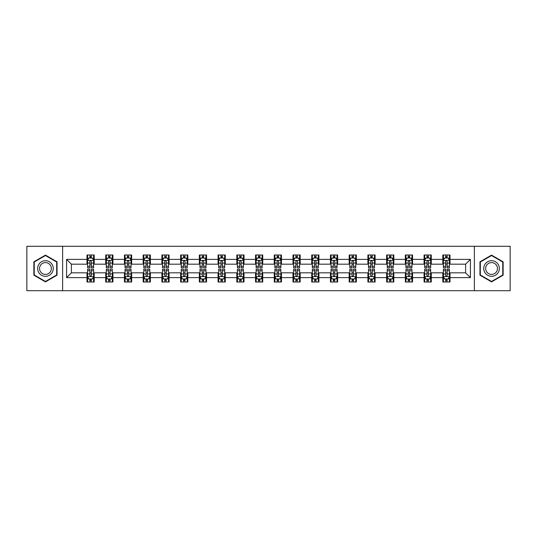 <?xml version="1.0" encoding="UTF-8"?>
<svg xmlns="http://www.w3.org/2000/svg" width="537" height="537" viewBox="0 0 537 537"><rect width="100%" height="100%" fill="white"/><g stroke="black" fill="none" stroke-linecap="round" stroke-linejoin="round"><path stroke-width="0.81" d="M474.379 290.705L510.15 290.705L510.15 246.295L474.379 246.295L474.379 290.705L62.621 290.705L62.621 246.295L26.85 246.295L26.85 290.705L62.621 290.705M474.379 246.295L62.621 246.295M450.006 259.378L450.006 254.994L442.803 254.994L442.803 259.378L431.278 259.378L431.278 254.994L424.076 254.994L424.076 259.378L412.557 259.378L412.557 254.994L405.348 254.994L405.348 259.378L393.829 259.378L393.829 254.994L386.627 254.994L386.627 259.378L375.101 259.378L375.101 254.994L367.899 254.994L367.899 259.378L356.373 259.378L356.373 254.994L349.171 254.994L349.171 259.378L337.645 259.378L337.645 254.994L330.443 254.994L330.443 259.378L318.918 259.378L318.918 254.994L311.715 254.994L311.715 259.378L300.19 259.378L300.19 254.994L292.987 254.994L292.987 259.378L281.462 259.378L281.462 254.994L274.259 254.994L274.259 259.378L262.741 259.378L262.741 254.994L255.538 254.994L255.538 259.378L244.013 259.378L244.013 254.994L236.81 254.994L236.81 259.378L225.285 259.378L225.285 254.994L218.082 254.994L218.082 259.378L206.557 259.378L206.557 254.994L199.355 254.994L199.355 259.378L187.829 259.378L187.829 254.994L180.627 254.994L180.627 259.378L169.101 259.378L169.101 254.994L161.899 254.994L161.899 259.378L150.373 259.378L150.373 254.994L143.171 254.994L143.171 259.378L131.652 259.378L131.652 254.994L124.443 254.994L124.443 259.378L112.924 259.378L112.924 254.994L105.722 254.994L105.722 259.378L94.197 259.378L94.197 254.994L86.994 254.994L86.994 259.378L66.588 259.378L66.588 277.622L71.387 272.823L86.994 272.823L86.994 282.006L94.197 282.006L94.197 272.823L105.722 272.823L105.722 282.006L112.924 282.006L112.924 272.823L124.443 272.823L124.443 282.006L131.652 282.006L131.652 272.823L143.171 272.823L143.171 282.006L150.373 282.006L150.373 272.823L161.899 272.823L161.899 282.006L169.101 282.006L169.101 272.823L180.627 272.823L180.627 282.006L187.829 282.006L187.829 272.823L199.355 272.823L199.355 282.006L206.557 282.006L206.557 272.823L218.082 272.823L218.082 282.006L225.285 282.006L225.285 272.823L236.81 272.823L236.81 282.006L244.013 282.006L244.013 272.823L255.538 272.823L255.538 282.006L262.741 282.006L262.741 272.823L274.259 272.823L274.259 282.006L281.462 282.006L281.462 272.823L292.987 272.823L292.987 282.006L300.19 282.006L300.19 272.823L311.715 272.823L311.715 282.006L318.918 282.006L318.918 272.823L330.443 272.823L330.443 282.006L337.645 282.006L337.645 272.823L349.171 272.823L349.171 282.006L356.373 282.006L356.373 272.823L367.899 272.823L367.899 282.006L375.101 282.006L375.101 272.823L386.627 272.823L386.627 282.006L393.829 282.006L393.829 272.823L405.348 272.823L405.348 282.006L412.557 282.006L412.557 272.823L424.076 272.823L424.076 282.006L431.278 282.006L431.278 272.823L442.803 272.823L442.803 282.006L450.006 282.006L450.006 272.823L465.613 272.823L465.613 264.177L450.006 264.177L450.006 259.378L470.412 259.378L470.412 277.622L450.006 277.622M442.803 277.622L431.278 277.622M424.076 277.622L412.557 277.622M405.348 277.622L393.829 277.622M386.627 277.622L375.101 277.622M367.899 277.622L356.373 277.622M349.171 277.622L337.645 277.622M330.443 277.622L318.918 277.622M311.715 277.622L300.19 277.622M292.987 277.622L281.462 277.622M274.259 277.622L262.741 277.622M255.538 277.622L244.013 277.622M236.81 277.622L225.285 277.622M218.082 277.622L206.557 277.622M199.355 277.622L187.829 277.622M180.627 277.622L169.101 277.622M161.899 277.622L150.373 277.622M143.171 277.622L131.652 277.622M124.443 277.622L112.924 277.622M105.722 277.622L94.197 277.622M86.994 277.622L66.588 277.622M442.803 259.378L442.803 264.177L431.278 264.177L431.278 259.378M424.076 259.378L424.076 264.177L412.557 264.177L412.557 259.378M405.348 259.378L405.348 264.177L393.829 264.177L393.829 259.378M386.627 259.378L386.627 264.177L375.101 264.177L375.101 259.378M367.899 259.378L367.899 264.177L356.373 264.177L356.373 259.378M349.171 259.378L349.171 264.177L337.645 264.177L337.645 259.378M330.443 259.378L330.443 264.177L318.918 264.177L318.918 259.378M311.715 259.378L311.715 264.177L300.19 264.177L300.19 259.378M292.987 259.378L292.987 264.177L281.462 264.177L281.462 259.378M274.259 259.378L274.259 264.177L262.741 264.177L262.741 259.378M255.538 259.378L255.538 264.177L244.013 264.177L244.013 259.378M236.81 259.378L236.81 264.177L225.285 264.177L225.285 259.378M218.082 259.378L218.082 264.177L206.557 264.177L206.557 259.378M199.355 259.378L199.355 264.177L187.829 264.177L187.829 259.378M180.627 259.378L180.627 264.177L169.101 264.177L169.101 259.378M161.899 259.378L161.899 264.177L150.373 264.177L150.373 259.378M143.171 259.378L143.171 264.177L131.652 264.177L131.652 259.378M124.443 259.378L124.443 264.177L112.924 264.177L112.924 259.378M105.722 259.378L105.722 264.177L94.197 264.177L94.197 259.378M86.994 259.378L86.994 264.177L71.387 264.177L66.588 259.378M71.387 264.177L71.387 272.823M470.412 277.622L465.613 272.823M465.613 264.177L470.412 259.378M86.994 257.995L87.591 257.995M89.874 257.995L91.317 257.995M93.592 257.995L94.197 257.995M86.994 264.056L87.591 264.056M89.874 264.056L91.317 264.056M93.592 264.056L94.197 264.056M86.994 272.944L87.591 272.944M89.874 272.944L91.317 272.944M93.592 272.944L94.197 272.944M86.994 279.005L87.591 279.005M89.874 279.005L91.317 279.005M93.592 279.005L94.197 279.005M105.722 272.944L106.319 272.944M108.602 272.944L110.038 272.944M112.32 272.944L112.924 272.944M105.722 279.005L106.319 279.005M108.602 279.005L110.038 279.005M112.32 279.005L112.924 279.005M105.722 257.995L106.319 257.995M108.602 257.995L110.038 257.995M112.32 257.995L112.924 257.995M105.722 264.056L106.319 264.056M108.602 264.056L110.038 264.056M112.32 264.056L112.924 264.056M124.443 272.944L125.047 272.944M127.329 272.944L128.766 272.944M131.048 272.944L131.652 272.944M124.443 279.005L125.047 279.005M127.329 279.005L128.766 279.005M131.048 279.005L131.652 279.005M124.443 257.995L125.047 257.995M127.329 257.995L128.766 257.995M131.048 257.995L131.652 257.995M124.443 264.056L125.047 264.056M127.329 264.056L128.766 264.056M131.048 264.056L131.652 264.056M143.171 272.944L143.775 272.944M146.057 272.944L147.494 272.944M149.776 272.944L150.373 272.944M143.171 279.005L143.775 279.005M146.057 279.005L147.494 279.005M149.776 279.005L150.373 279.005M143.171 257.995L143.775 257.995M146.057 257.995L147.494 257.995M149.776 257.995L150.373 257.995M143.171 264.056L143.775 264.056M146.057 264.056L147.494 264.056M149.776 264.056L150.373 264.056M161.899 272.944L162.503 272.944M164.778 272.944L166.222 272.944M168.504 272.944L169.101 272.944M161.899 279.005L162.503 279.005M164.778 279.005L166.222 279.005M168.504 279.005L169.101 279.005M161.899 257.995L162.503 257.995M164.778 257.995L166.222 257.995M168.504 257.995L169.101 257.995M161.899 264.056L162.503 264.056M164.778 264.056L166.222 264.056M168.504 264.056L169.101 264.056M180.627 272.944L181.231 272.944M183.506 272.944L184.95 272.944M187.232 272.944L187.829 272.944M180.627 279.005L181.231 279.005M183.506 279.005L184.95 279.005M187.232 279.005L187.829 279.005M180.627 257.995L181.231 257.995M183.506 257.995L184.95 257.995M187.232 257.995L187.829 257.995M180.627 264.056L181.231 264.056M183.506 264.056L184.95 264.056M187.232 264.056L187.829 264.056M199.355 272.944L199.952 272.944M202.234 272.944L203.677 272.944M205.96 272.944L206.557 272.944M199.355 279.005L199.952 279.005M202.234 279.005L203.677 279.005M205.96 279.005L206.557 279.005M199.355 257.995L199.952 257.995M202.234 257.995L203.677 257.995M205.96 257.995L206.557 257.995M199.355 264.056L199.952 264.056M202.234 264.056L203.677 264.056M205.96 264.056L206.557 264.056M218.082 272.944L218.68 272.944M220.962 272.944L222.405 272.944M224.681 272.944L225.285 272.944M218.082 279.005L218.68 279.005M220.962 279.005L222.405 279.005M224.681 279.005L225.285 279.005M218.082 257.995L218.68 257.995M220.962 257.995L222.405 257.995M224.681 257.995L225.285 257.995M218.082 264.056L218.68 264.056M220.962 264.056L222.405 264.056M224.681 264.056L225.285 264.056M236.81 272.944L237.408 272.944M239.69 272.944L241.133 272.944M243.409 272.944L244.013 272.944M236.81 279.005L237.408 279.005M239.69 279.005L241.133 279.005M243.409 279.005L244.013 279.005M236.81 257.995L237.408 257.995M239.69 257.995L241.133 257.995M243.409 257.995L244.013 257.995M236.81 264.056L237.408 264.056M239.69 264.056L241.133 264.056M243.409 264.056L244.013 264.056M255.538 272.944L256.136 272.944M258.418 272.944L259.854 272.944M262.137 272.944L262.741 272.944M255.538 279.005L256.136 279.005M258.418 279.005L259.854 279.005M262.137 279.005L262.741 279.005M255.538 257.995L256.136 257.995M258.418 257.995L259.854 257.995M262.137 257.995L262.741 257.995M255.538 264.056L256.136 264.056M258.418 264.056L259.854 264.056M262.137 264.056L262.741 264.056M274.259 272.944L274.863 272.944M277.146 272.944L278.582 272.944M280.864 272.944L281.462 272.944M274.259 279.005L274.863 279.005M277.146 279.005L278.582 279.005M280.864 279.005L281.462 279.005M274.259 257.995L274.863 257.995M277.146 257.995L278.582 257.995M280.864 257.995L281.462 257.995M274.259 264.056L274.863 264.056M277.146 264.056L278.582 264.056M280.864 264.056L281.462 264.056M292.987 272.944L293.591 272.944M295.867 272.944L297.31 272.944M299.592 272.944L300.19 272.944M292.987 279.005L293.591 279.005M295.867 279.005L297.31 279.005M299.592 279.005L300.19 279.005M292.987 257.995L293.591 257.995M295.867 257.995L297.31 257.995M299.592 257.995L300.19 257.995M292.987 264.056L293.591 264.056M295.867 264.056L297.31 264.056M299.592 264.056L300.19 264.056M311.715 272.944L312.319 272.944M314.595 272.944L316.038 272.944M318.32 272.944L318.918 272.944M311.715 279.005L312.319 279.005M314.595 279.005L316.038 279.005M318.32 279.005L318.918 279.005M311.715 257.995L312.319 257.995M314.595 257.995L316.038 257.995M318.32 257.995L318.918 257.995M311.715 264.056L312.319 264.056M314.595 264.056L316.038 264.056M318.32 264.056L318.918 264.056M330.443 272.944L331.04 272.944M333.323 272.944L334.766 272.944M337.048 272.944L337.645 272.944M330.443 279.005L331.04 279.005M333.323 279.005L334.766 279.005M337.048 279.005L337.645 279.005M330.443 257.995L331.04 257.995M333.323 257.995L334.766 257.995M337.048 257.995L337.645 257.995M330.443 264.056L331.04 264.056M333.323 264.056L334.766 264.056M337.048 264.056L337.645 264.056M349.171 272.944L349.768 272.944M352.05 272.944L353.494 272.944M355.769 272.944L356.373 272.944M349.171 279.005L349.768 279.005M352.05 279.005L353.494 279.005M355.769 279.005L356.373 279.005M349.171 257.995L349.768 257.995M352.05 257.995L353.494 257.995M355.769 257.995L356.373 257.995M349.171 264.056L349.768 264.056M352.05 264.056L353.494 264.056M355.769 264.056L356.373 264.056M367.899 272.944L368.496 272.944M370.778 272.944L372.222 272.944M374.497 272.944L375.101 272.944M367.899 279.005L368.496 279.005M370.778 279.005L372.222 279.005M374.497 279.005L375.101 279.005M367.899 257.995L368.496 257.995M370.778 257.995L372.222 257.995M374.497 257.995L375.101 257.995M367.899 264.056L368.496 264.056M370.778 264.056L372.222 264.056M374.497 264.056L375.101 264.056M386.627 272.944L387.224 272.944M389.506 272.944L390.943 272.944M393.225 272.944L393.829 272.944M386.627 279.005L387.224 279.005M389.506 279.005L390.943 279.005M393.225 279.005L393.829 279.005M386.627 257.995L387.224 257.995M389.506 257.995L390.943 257.995M393.225 257.995L393.829 257.995M386.627 264.056L387.224 264.056M389.506 264.056L390.943 264.056M393.225 264.056L393.829 264.056M405.348 272.944L405.952 272.944M408.234 272.944L409.671 272.944M411.953 272.944L412.557 272.944M405.348 279.005L405.952 279.005M408.234 279.005L409.671 279.005M411.953 279.005L412.557 279.005M405.348 257.995L405.952 257.995M408.234 257.995L409.671 257.995M411.953 257.995L412.557 257.995M405.348 264.056L405.952 264.056M408.234 264.056L409.671 264.056M411.953 264.056L412.557 264.056M424.076 272.944L424.68 272.944M426.962 272.944L428.398 272.944M430.681 272.944L431.278 272.944M424.076 279.005L424.68 279.005M426.962 279.005L428.398 279.005M430.681 279.005L431.278 279.005M424.076 257.995L424.68 257.995M426.962 257.995L428.398 257.995M430.681 257.995L431.278 257.995M424.076 264.056L424.68 264.056M426.962 264.056L428.398 264.056M430.681 264.056L431.278 264.056M442.803 272.944L443.408 272.944M445.683 272.944L447.126 272.944M449.409 272.944L450.006 272.944M442.803 279.005L443.408 279.005M445.683 279.005L447.126 279.005M449.409 279.005L450.006 279.005M442.803 257.995L443.408 257.995M445.683 257.995L447.126 257.995M449.409 257.995L450.006 257.995M442.803 264.056L443.408 264.056M445.683 264.056L447.126 264.056M449.409 264.056L450.006 264.056M45.457 281.878L57.043 275.186L57.043 261.814L45.457 255.122L33.871 261.814L33.871 275.186L45.457 281.878M503.129 261.814L491.543 255.122L479.957 261.814L479.957 275.186L491.543 281.878L503.129 275.186L503.129 261.814M91.317 256.558L89.874 256.558M93.592 266.271L91.317 266.271L91.317 267.782L93.592 267.782L93.592 260.458L92.398 258.055L88.793 258.055L87.591 260.458L87.591 267.782L89.874 267.782L89.874 266.271L87.591 266.271M87.591 260.458L87.591 254.994M93.592 260.458L93.592 254.994M89.874 258.055L89.874 254.994M91.317 254.994L91.317 258.055M91.317 266.271L91.317 261.358C90.834 260.432 90.357 260.432 89.874 261.358L89.874 266.271M89.874 280.442L91.317 280.442M87.591 270.729L89.874 270.729L89.874 269.218L87.591 269.218L87.591 276.542L88.793 278.945L92.398 278.945L93.592 276.542L93.592 269.218L91.317 269.218L91.317 270.729L93.592 270.729M93.592 276.542L93.592 282.006M87.591 276.542L87.591 282.006M91.317 278.945L91.317 282.006M89.874 282.006L89.874 278.945M89.874 270.729L89.874 275.642C90.35 276.568 90.834 276.568 91.317 275.642L91.317 270.729M52.217 272.4A7.8 7.8 0 0 0 49.357 261.741A7.8 7.8 0 0 0 38.698 264.6A7.8 7.8 0 0 0 41.557 275.259A7.8 7.8 0 0 0 52.217 272.4M50.572 271.453A5.907 5.907 0 0 0 48.411 263.385A5.907 5.907 0 0 0 40.342 265.547A5.907 5.907 0 0 0 42.504 273.615A5.907 5.907 0 0 0 50.572 271.453M34.234 274.978L34.234 262.022L45.457 255.538L56.68 262.022L56.68 274.978L45.457 281.462L34.234 274.978M491.543 260.7A7.8 7.8 0 0 0 483.743 268.5A7.8 7.8 0 0 0 491.543 276.3A7.8 7.8 0 0 0 499.343 268.5A7.8 7.8 0 0 0 491.543 260.7M491.543 262.593A5.907 5.907 0 0 0 485.636 268.5A5.907 5.907 0 0 0 491.543 274.407A5.907 5.907 0 0 0 497.45 268.5A5.907 5.907 0 0 0 491.543 262.593M502.766 274.978L491.543 281.462L480.32 274.978L480.32 262.022L491.543 255.538L502.766 262.022L502.766 274.978M110.038 256.558L108.602 256.558M112.32 266.271L110.038 266.271L110.038 267.782L112.32 267.782L112.32 260.458L111.119 258.055L107.521 258.055L106.319 260.458L106.319 267.782L108.602 267.782L108.602 266.271L106.319 266.271M106.319 260.458L106.319 254.994M112.32 260.458L112.32 254.994M108.602 258.055L108.602 254.994M110.038 254.994L110.038 258.055M110.038 266.271L110.038 261.358C109.561 260.432 109.078 260.432 108.602 261.358L108.602 266.271M128.766 256.558L127.329 256.558M131.048 266.271L128.766 266.271L128.766 267.782L131.048 267.782L131.048 260.458L129.847 258.055L126.249 258.055L125.047 260.458L125.047 267.782L127.329 267.782L127.329 266.271L125.047 266.271M125.047 260.458L125.047 254.994M131.048 260.458L131.048 254.994M127.329 258.055L127.329 254.994M128.766 254.994L128.766 258.055M128.766 266.271L128.766 261.358C128.289 260.432 127.806 260.432 127.329 261.358L127.329 266.271M108.602 280.442L110.038 280.442M106.319 270.729L108.602 270.729L108.602 269.218L106.319 269.218L106.319 276.542L107.521 278.945L111.119 278.945L112.32 276.542L112.32 269.218L110.038 269.218L110.038 270.729L112.32 270.729M112.32 276.542L112.32 282.006M106.319 276.542L106.319 282.006M110.038 278.945L110.038 282.006M108.602 282.006L108.602 278.945M108.602 270.729L108.602 275.642C109.078 276.568 109.561 276.568 110.038 275.642L110.038 270.729M127.329 280.442L128.766 280.442M125.047 270.729L127.329 270.729L127.329 269.218L125.047 269.218L125.047 276.542L126.249 278.945L129.847 278.945L131.048 276.542L131.048 269.218L128.766 269.218L128.766 270.729L131.048 270.729M131.048 276.542L131.048 282.006M125.047 276.542L125.047 282.006M128.766 278.945L128.766 282.006M127.329 282.006L127.329 278.945M127.329 270.729L127.329 275.642C127.806 276.568 128.289 276.568 128.766 275.642L128.766 270.729M147.494 256.558L146.057 256.558M149.776 266.271L147.494 266.271L147.494 267.782L149.776 267.782L149.776 260.458L148.574 258.055L144.977 258.055L143.775 260.458L143.775 267.782L146.057 267.782L146.057 266.271L143.775 266.271M143.775 260.458L143.775 254.994M149.776 260.458L149.776 254.994M146.057 258.055L146.057 254.994M147.494 254.994L147.494 258.055M147.494 266.271L147.494 261.358C147.017 260.432 146.534 260.432 146.057 261.358L146.057 266.271M166.222 256.558L164.778 256.558M168.504 266.271L166.222 266.271L166.222 267.782L168.504 267.782L168.504 260.458L167.302 258.055L163.698 258.055L162.503 260.458L162.503 267.782L164.778 267.782L164.778 266.271L162.503 266.271M162.503 260.458L162.503 254.994M168.504 260.458L168.504 254.994M164.778 258.055L164.778 254.994M166.222 254.994L166.222 258.055M166.222 266.271L166.222 261.358C165.745 260.432 165.262 260.432 164.778 261.358L164.778 266.271M184.95 256.558L183.506 256.558M187.232 266.271L184.95 266.271L184.95 267.782L187.232 267.782L187.232 260.458L186.03 258.055L182.426 258.055L181.231 260.458L181.231 267.782L183.506 267.782L183.506 266.271L181.231 266.271M181.231 260.458L181.231 254.994M187.232 260.458L187.232 254.994M183.506 258.055L183.506 254.994M184.95 254.994L184.95 258.055M184.95 266.271L184.95 261.358C184.466 260.432 183.99 260.432 183.506 261.358L183.506 266.271M146.057 280.442L147.494 280.442M143.775 270.729L146.057 270.729L146.057 269.218L143.775 269.218L143.775 276.542L144.977 278.945L148.574 278.945L149.776 276.542L149.776 269.218L147.494 269.218L147.494 270.729L149.776 270.729M149.776 276.542L149.776 282.006M143.775 276.542L143.775 282.006M147.494 278.945L147.494 282.006M146.057 282.006L146.057 278.945M146.057 270.729L146.057 275.642C146.534 276.568 147.017 276.568 147.494 275.642L147.494 270.729M164.778 280.442L166.222 280.442M162.503 270.729L164.778 270.729L164.778 269.218L162.503 269.218L162.503 276.542L163.698 278.945L167.302 278.945L168.504 276.542L168.504 269.218L166.222 269.218L166.222 270.729L168.504 270.729M168.504 276.542L168.504 282.006M162.503 276.542L162.503 282.006M166.222 278.945L166.222 282.006M164.778 282.006L164.778 278.945M164.778 270.729L164.778 275.642C165.262 276.568 165.738 276.568 166.222 275.642L166.222 270.729M183.506 280.442L184.95 280.442M181.231 270.729L183.506 270.729L183.506 269.218L181.231 269.218L181.231 276.542L182.426 278.945L186.03 278.945L187.232 276.542L187.232 269.218L184.95 269.218L184.95 270.729L187.232 270.729M187.232 276.542L187.232 282.006M181.231 276.542L181.231 282.006M184.95 278.945L184.95 282.006M183.506 282.006L183.506 278.945M183.506 270.729L183.506 275.642C183.99 276.568 184.466 276.568 184.95 275.642L184.95 270.729M202.234 280.442L203.677 280.442M199.952 270.729L202.234 270.729L202.234 269.218L199.952 269.218L199.952 276.542L201.153 278.945L204.758 278.945L205.96 276.542L205.96 269.218L203.677 269.218L203.677 270.729L205.96 270.729M205.96 276.542L205.96 282.006M199.952 276.542L199.952 282.006M203.677 278.945L203.677 282.006M202.234 282.006L202.234 278.945M202.234 270.729L202.234 275.642C202.718 276.568 203.194 276.568 203.677 275.642L203.677 270.729M220.962 280.442L222.405 280.442M218.68 270.729L220.962 270.729L220.962 269.218L218.68 269.218L218.68 276.542L219.881 278.945L223.486 278.945L224.681 276.542L224.681 269.218L222.405 269.218L222.405 270.729L224.681 270.729M224.681 276.542L224.681 282.006M218.68 276.542L218.68 282.006M222.405 278.945L222.405 282.006M220.962 282.006L220.962 278.945M220.962 270.729L220.962 275.642C221.439 276.568 221.922 276.568 222.405 275.642L222.405 270.729M239.69 280.442L241.133 280.442M237.408 270.729L239.69 270.729L239.69 269.218L237.408 269.218L237.408 276.542L238.609 278.945L242.207 278.945L243.409 276.542L243.409 269.218L241.133 269.218L241.133 270.729L243.409 270.729M243.409 276.542L243.409 282.006M237.408 276.542L237.408 282.006M241.133 278.945L241.133 282.006M239.69 282.006L239.69 278.945M239.69 270.729L239.69 275.642C240.167 276.568 240.65 276.568 241.133 275.642L241.133 270.729M258.418 280.442L259.854 280.442M256.136 270.729L258.418 270.729L258.418 269.218L256.136 269.218L256.136 276.542L257.337 278.945L260.935 278.945L262.137 276.542L262.137 269.218L259.854 269.218L259.854 270.729L262.137 270.729M262.137 276.542L262.137 282.006M256.136 276.542L256.136 282.006M259.854 278.945L259.854 282.006M258.418 282.006L258.418 278.945M258.418 270.729L258.418 275.642C258.894 276.568 259.378 276.568 259.854 275.642L259.854 270.729M277.146 280.442L278.582 280.442M274.863 270.729L277.146 270.729L277.146 269.218L274.863 269.218L274.863 276.542L276.065 278.945L279.663 278.945L280.864 276.542L280.864 269.218L278.582 269.218L278.582 270.729L280.864 270.729M280.864 276.542L280.864 282.006M274.863 276.542L274.863 282.006M278.582 278.945L278.582 282.006M277.146 282.006L277.146 278.945M277.146 270.729L277.146 275.642C277.622 276.568 278.106 276.568 278.582 275.642L278.582 270.729M295.867 280.442L297.31 280.442M293.591 270.729L295.867 270.729L295.867 269.218L293.591 269.218L293.591 276.542L294.793 278.945L298.391 278.945L299.592 276.542L299.592 269.218L297.31 269.218L297.31 270.729L299.592 270.729M299.592 276.542L299.592 282.006M293.591 276.542L293.591 282.006M297.31 278.945L297.31 282.006M295.867 282.006L295.867 278.945M295.867 270.729L295.867 275.642C296.35 276.568 296.827 276.568 297.31 275.642L297.31 270.729M314.595 280.442L316.038 280.442M312.319 270.729L314.595 270.729L314.595 269.218L312.319 269.218L312.319 276.542L313.514 278.945L317.119 278.945L318.32 276.542L318.32 269.218L316.038 269.218L316.038 270.729L318.32 270.729M318.32 276.542L318.32 282.006M312.319 276.542L312.319 282.006M316.038 278.945L316.038 282.006M314.595 282.006L314.595 278.945M314.595 270.729L314.595 275.642C315.078 276.568 315.555 276.568 316.038 275.642L316.038 270.729M333.323 280.442L334.766 280.442M331.04 270.729L333.323 270.729L333.323 269.218L331.04 269.218L331.04 276.542L332.242 278.945L335.847 278.945L337.048 276.542L337.048 269.218L334.766 269.218L334.766 270.729L337.048 270.729M337.048 276.542L337.048 282.006M331.04 276.542L331.04 282.006M334.766 278.945L334.766 282.006M333.323 282.006L333.323 278.945M333.323 270.729L333.323 275.642C333.806 276.568 334.283 276.568 334.766 275.642L334.766 270.729M352.05 280.442L353.494 280.442M349.768 270.729L352.05 270.729L352.05 269.218L349.768 269.218L349.768 276.542L350.97 278.945L354.574 278.945L355.769 276.542L355.769 269.218L353.494 269.218L353.494 270.729L355.769 270.729M355.769 276.542L355.769 282.006M349.768 276.542L349.768 282.006M353.494 278.945L353.494 282.006M352.05 282.006L352.05 278.945M352.05 270.729L352.05 275.642C352.534 276.568 353.01 276.568 353.494 275.642L353.494 270.729M370.778 280.442L372.222 280.442M368.496 270.729L370.778 270.729L370.778 269.218L368.496 269.218L368.496 276.542L369.698 278.945L373.302 278.945L374.497 276.542L374.497 269.218L372.222 269.218L372.222 270.729L374.497 270.729M374.497 276.542L374.497 282.006M368.496 276.542L368.496 282.006M372.222 278.945L372.222 282.006M370.778 282.006L370.778 278.945M370.778 270.729L370.778 275.642C371.255 276.568 371.738 276.568 372.222 275.642L372.222 270.729M389.506 280.442L390.943 280.442M387.224 270.729L389.506 270.729L389.506 269.218L387.224 269.218L387.224 276.542L388.426 278.945L392.023 278.945L393.225 276.542L393.225 269.218L390.943 269.218L390.943 270.729L393.225 270.729M393.225 276.542L393.225 282.006M387.224 276.542L387.224 282.006M390.943 278.945L390.943 282.006M389.506 282.006L389.506 278.945M389.506 270.729L389.506 275.642C389.983 276.568 390.466 276.568 390.943 275.642L390.943 270.729M408.234 280.442L409.671 280.442M405.952 270.729L408.234 270.729L408.234 269.218L405.952 269.218L405.952 276.542L407.153 278.945L410.751 278.945L411.953 276.542L411.953 269.218L409.671 269.218L409.671 270.729L411.953 270.729M411.953 276.542L411.953 282.006M405.952 276.542L405.952 282.006M409.671 278.945L409.671 282.006M408.234 282.006L408.234 278.945M408.234 270.729L408.234 275.642C408.711 276.568 409.194 276.568 409.671 275.642L409.671 270.729M426.962 280.442L428.398 280.442M424.68 270.729L426.962 270.729L426.962 269.218L424.68 269.218L424.68 276.542L425.881 278.945L429.479 278.945L430.681 276.542L430.681 269.218L428.398 269.218L428.398 270.729L430.681 270.729M430.681 276.542L430.681 282.006M424.68 276.542L424.68 282.006M428.398 278.945L428.398 282.006M426.962 282.006L426.962 278.945M426.962 270.729L426.962 275.642C427.439 276.568 427.922 276.568 428.398 275.642L428.398 270.729M445.683 280.442L447.126 280.442M443.408 270.729L445.683 270.729L445.683 269.218L443.408 269.218L443.408 276.542L444.602 278.945L448.207 278.945L449.409 276.542L449.409 269.218L447.126 269.218L447.126 270.729L449.409 270.729M449.409 276.542L449.409 282.006M443.408 276.542L443.408 282.006M447.126 278.945L447.126 282.006M445.683 282.006L445.683 278.945M445.683 270.729L445.683 275.642C446.166 276.568 446.643 276.568 447.126 275.642L447.126 270.729M203.677 256.558L202.234 256.558M205.96 266.271L203.677 266.271L203.677 267.782L205.96 267.782L205.96 260.458L204.758 258.055L201.153 258.055L199.952 260.458L199.952 267.782L202.234 267.782L202.234 266.271L199.952 266.271M199.952 260.458L199.952 254.994M205.96 260.458L205.96 254.994M202.234 258.055L202.234 254.994M203.677 254.994L203.677 258.055M203.677 266.271L203.677 261.358C203.194 260.432 202.718 260.432 202.234 261.358L202.234 266.271M222.405 256.558L220.962 256.558M224.681 266.271L222.405 266.271L222.405 267.782L224.681 267.782L224.681 260.458L223.486 258.055L219.881 258.055L218.68 260.458L218.68 267.782L220.962 267.782L220.962 266.271L218.68 266.271M218.68 260.458L218.68 254.994M224.681 260.458L224.681 254.994M220.962 258.055L220.962 254.994M222.405 254.994L222.405 258.055M222.405 266.271L222.405 261.358C221.922 260.432 221.445 260.432 220.962 261.358L220.962 266.271M241.133 256.558L239.69 256.558M243.409 266.271L241.133 266.271L241.133 267.782L243.409 267.782L243.409 260.458L242.207 258.055L238.609 258.055L237.408 260.458L237.408 267.782L239.69 267.782L239.69 266.271L237.408 266.271M237.408 260.458L237.408 254.994M243.409 260.458L243.409 254.994M239.69 258.055L239.69 254.994M241.133 254.994L241.133 258.055M241.133 266.271L241.133 261.358C240.65 260.432 240.173 260.432 239.69 261.358L239.69 266.271M259.854 256.558L258.418 256.558M262.137 266.271L259.854 266.271L259.854 267.782L262.137 267.782L262.137 260.458L260.935 258.055L257.337 258.055L256.136 260.458L256.136 267.782L258.418 267.782L258.418 266.271L256.136 266.271M256.136 260.458L256.136 254.994M262.137 260.458L262.137 254.994M258.418 258.055L258.418 254.994M259.854 254.994L259.854 258.055M259.854 266.271L259.854 261.358C259.378 260.432 258.894 260.432 258.418 261.358L258.418 266.271M278.582 256.558L277.146 256.558M280.864 266.271L278.582 266.271L278.582 267.782L280.864 267.782L280.864 260.458L279.663 258.055L276.065 258.055L274.863 260.458L274.863 267.782L277.146 267.782L277.146 266.271L274.863 266.271M274.863 260.458L274.863 254.994M280.864 260.458L280.864 254.994M277.146 258.055L277.146 254.994M278.582 254.994L278.582 258.055M278.582 266.271L278.582 261.358C278.106 260.432 277.622 260.432 277.146 261.358L277.146 266.271M297.31 256.558L295.867 256.558M299.592 266.271L297.31 266.271L297.31 267.782L299.592 267.782L299.592 260.458L298.391 258.055L294.793 258.055L293.591 260.458L293.591 267.782L295.867 267.782L295.867 266.271L293.591 266.271M293.591 260.458L293.591 254.994M299.592 260.458L299.592 254.994M295.867 258.055L295.867 254.994M297.31 254.994L297.31 258.055M297.31 266.271L297.31 261.358C296.833 260.432 296.35 260.432 295.867 261.358L295.867 266.271M316.038 256.558L314.595 256.558M318.32 266.271L316.038 266.271L316.038 267.782L318.32 267.782L318.32 260.458L317.119 258.055L313.514 258.055L312.319 260.458L312.319 267.782L314.595 267.782L314.595 266.271L312.319 266.271M312.319 260.458L312.319 254.994M318.32 260.458L318.32 254.994M314.595 258.055L314.595 254.994M316.038 254.994L316.038 258.055M316.038 266.271L316.038 261.358C315.561 260.432 315.078 260.432 314.595 261.358L314.595 266.271M334.766 256.558L333.323 256.558M337.048 266.271L334.766 266.271L334.766 267.782L337.048 267.782L337.048 260.458L335.847 258.055L332.242 258.055L331.04 260.458L331.04 267.782L333.323 267.782L333.323 266.271L331.04 266.271M331.04 260.458L331.04 254.994M337.048 260.458L337.048 254.994M333.323 258.055L333.323 254.994M334.766 254.994L334.766 258.055M334.766 266.271L334.766 261.358C334.283 260.432 333.806 260.432 333.323 261.358L333.323 266.271M353.494 256.558L352.05 256.558M355.769 266.271L353.494 266.271L353.494 267.782L355.769 267.782L355.769 260.458L354.574 258.055L350.97 258.055L349.768 260.458L349.768 267.782L352.05 267.782L352.05 266.271L349.768 266.271M349.768 260.458L349.768 254.994M355.769 260.458L355.769 254.994M352.05 258.055L352.05 254.994M353.494 254.994L353.494 258.055M353.494 266.271L353.494 261.358C353.01 260.432 352.534 260.432 352.05 261.358L352.05 266.271M372.222 256.558L370.778 256.558M374.497 266.271L372.222 266.271L372.222 267.782L374.497 267.782L374.497 260.458L373.302 258.055L369.698 258.055L368.496 260.458L368.496 267.782L370.778 267.782L370.778 266.271L368.496 266.271M368.496 260.458L368.496 254.994M374.497 260.458L374.497 254.994M370.778 258.055L370.778 254.994M372.222 254.994L372.222 258.055M372.222 266.271L372.222 261.358C371.738 260.432 371.262 260.432 370.778 261.358L370.778 266.271M390.943 256.558L389.506 256.558M393.225 266.271L390.943 266.271L390.943 267.782L393.225 267.782L393.225 260.458L392.023 258.055L388.426 258.055L387.224 260.458L387.224 267.782L389.506 267.782L389.506 266.271L387.224 266.271M387.224 260.458L387.224 254.994M393.225 260.458L393.225 254.994M389.506 258.055L389.506 254.994M390.943 254.994L390.943 258.055M390.943 266.271L390.943 261.358C390.466 260.432 389.983 260.432 389.506 261.358L389.506 266.271M409.671 256.558L408.234 256.558M411.953 266.271L409.671 266.271L409.671 267.782L411.953 267.782L411.953 260.458L410.751 258.055L407.153 258.055L405.952 260.458L405.952 267.782L408.234 267.782L408.234 266.271L405.952 266.271M405.952 260.458L405.952 254.994M411.953 260.458L411.953 254.994M408.234 258.055L408.234 254.994M409.671 254.994L409.671 258.055M409.671 266.271L409.671 261.358C409.194 260.432 408.711 260.432 408.234 261.358L408.234 266.271M428.398 256.558L426.962 256.558M430.681 266.271L428.398 266.271L428.398 267.782L430.681 267.782L430.681 260.458L429.479 258.055L425.881 258.055L424.68 260.458L424.68 267.782L426.962 267.782L426.962 266.271L424.68 266.271M424.68 260.458L424.68 254.994M430.681 260.458L430.681 254.994M426.962 258.055L426.962 254.994M428.398 254.994L428.398 258.055M428.398 266.271L428.398 261.358C427.922 260.432 427.439 260.432 426.962 261.358L426.962 266.271M447.126 256.558L445.683 256.558M449.409 266.271L447.126 266.271L447.126 267.782L449.409 267.782L449.409 260.458L448.207 258.055L444.602 258.055L443.408 260.458L443.408 267.782L445.683 267.782L445.683 266.271L443.408 266.271M443.408 260.458L443.408 254.994M449.409 260.458L449.409 254.994M445.683 258.055L445.683 254.994M447.126 254.994L447.126 258.055M447.126 266.271L447.126 261.358C446.65 260.432 446.166 260.432 445.683 261.358L445.683 266.271M93.566 260.398L87.625 260.398M87.591 258.203L88.719 258.203M92.465 258.203L93.592 258.203M89.874 263.056L87.591 263.056M93.592 263.056L91.317 263.056M91.317 257.317L89.874 257.317M87.625 276.602L93.566 276.602M93.592 278.797L92.465 278.797M88.719 278.797L87.591 278.797M91.317 273.944L93.592 273.944M87.591 273.944L89.874 273.944M89.874 279.683L91.317 279.683M112.293 260.398L106.353 260.398M106.319 258.203L107.447 258.203M111.193 258.203L112.32 258.203M108.602 263.056L106.319 263.056M112.32 263.056L110.038 263.056M110.038 257.317L108.602 257.317M131.021 260.398L125.074 260.398M125.047 258.203L126.175 258.203M129.92 258.203L131.048 258.203M127.329 263.056L125.047 263.056M131.048 263.056L128.766 263.056M128.766 257.317L127.329 257.317M106.353 276.602L112.293 276.602M112.32 278.797L111.193 278.797M107.447 278.797L106.319 278.797M110.038 273.944L112.32 273.944M106.319 273.944L108.602 273.944M108.602 279.683L110.038 279.683M125.074 276.602L131.021 276.602M131.048 278.797L129.92 278.797M126.175 278.797L125.047 278.797M128.766 273.944L131.048 273.944M125.047 273.944L127.329 273.944M127.329 279.683L128.766 279.683M149.742 260.398L143.802 260.398M143.775 258.203L144.903 258.203M148.648 258.203L149.776 258.203M146.057 263.056L143.775 263.056M149.776 263.056L147.494 263.056M147.494 257.317L146.057 257.317M168.47 260.398L162.53 260.398M162.503 258.203L163.631 258.203M167.376 258.203L168.504 258.203M164.778 263.056L162.503 263.056M168.504 263.056L166.222 263.056M166.222 257.317L164.778 257.317M187.198 260.398L181.258 260.398M181.231 258.203L182.358 258.203M186.104 258.203L187.232 258.203M183.506 263.056L181.231 263.056M187.232 263.056L184.95 263.056M184.95 257.317L183.506 257.317M143.802 276.602L149.742 276.602M149.776 278.797L148.648 278.797M144.903 278.797L143.775 278.797M147.494 273.944L149.776 273.944M143.775 273.944L146.057 273.944M146.057 279.683L147.494 279.683M162.53 276.602L168.47 276.602M168.504 278.797L167.376 278.797M163.631 278.797L162.503 278.797M166.222 273.944L168.504 273.944M162.503 273.944L164.778 273.944M164.778 279.683L166.222 279.683M181.258 276.602L187.198 276.602M187.232 278.797L186.104 278.797M182.358 278.797L181.231 278.797M184.95 273.944L187.232 273.944M181.231 273.944L183.506 273.944M183.506 279.683L184.95 279.683M199.986 276.602L205.926 276.602M205.96 278.797L204.825 278.797M201.08 278.797L199.952 278.797M203.677 273.944L205.96 273.944M199.952 273.944L202.234 273.944M202.234 279.683L203.677 279.683M218.713 276.602L224.654 276.602M224.681 278.797L223.553 278.797M219.808 278.797L218.68 278.797M222.405 273.944L224.681 273.944M218.68 273.944L220.962 273.944M220.962 279.683L222.405 279.683M237.441 276.602L243.382 276.602M243.409 278.797L242.281 278.797M238.535 278.797L237.408 278.797M241.133 273.944L243.409 273.944M237.408 273.944L239.69 273.944M239.69 279.683L241.133 279.683M256.162 276.602L262.11 276.602M262.137 278.797L261.009 278.797M257.263 278.797L256.136 278.797M259.854 273.944L262.137 273.944M256.136 273.944L258.418 273.944M258.418 279.683L259.854 279.683M274.89 276.602L280.838 276.602M280.864 278.797L279.737 278.797M275.991 278.797L274.863 278.797M278.582 273.944L280.864 273.944M274.863 273.944L277.146 273.944M277.146 279.683L278.582 279.683M293.618 276.602L299.559 276.602M299.592 278.797L298.465 278.797M294.719 278.797L293.591 278.797M297.31 273.944L299.592 273.944M293.591 273.944L295.867 273.944M295.867 279.683L297.31 279.683M312.346 276.602L318.287 276.602M318.32 278.797L317.192 278.797M313.447 278.797L312.319 278.797M316.038 273.944L318.32 273.944M312.319 273.944L314.595 273.944M314.595 279.683L316.038 279.683M331.074 276.602L337.014 276.602M337.048 278.797L335.92 278.797M332.175 278.797L331.04 278.797M334.766 273.944L337.048 273.944M331.04 273.944L333.323 273.944M333.323 279.683L334.766 279.683M349.802 276.602L355.742 276.602M355.769 278.797L354.642 278.797M350.896 278.797L349.768 278.797M353.494 273.944L355.769 273.944M349.768 273.944L352.05 273.944M352.05 279.683L353.494 279.683M368.53 276.602L374.47 276.602M374.497 278.797L373.369 278.797M369.624 278.797L368.496 278.797M372.222 273.944L374.497 273.944M368.496 273.944L370.778 273.944M370.778 279.683L372.222 279.683M387.258 276.602L393.198 276.602M393.225 278.797L392.097 278.797M388.352 278.797L387.224 278.797M390.943 273.944L393.225 273.944M387.224 273.944L389.506 273.944M389.506 279.683L390.943 279.683M405.979 276.602L411.926 276.602M411.953 278.797L410.825 278.797M407.08 278.797L405.952 278.797M409.671 273.944L411.953 273.944M405.952 273.944L408.234 273.944M408.234 279.683L409.671 279.683M424.707 276.602L430.647 276.602M430.681 278.797L429.553 278.797M425.807 278.797L424.68 278.797M428.398 273.944L430.681 273.944M424.68 273.944L426.962 273.944M426.962 279.683L428.398 279.683M443.434 276.602L449.375 276.602M449.409 278.797L448.281 278.797M444.535 278.797L443.408 278.797M447.126 273.944L449.409 273.944M443.408 273.944L445.683 273.944M445.683 279.683L447.126 279.683M205.926 260.398L199.986 260.398M199.952 258.203L201.08 258.203M204.825 258.203L205.96 258.203M202.234 263.056L199.952 263.056M205.96 263.056L203.677 263.056M203.677 257.317L202.234 257.317M224.654 260.398L218.713 260.398M218.68 258.203L219.808 258.203M223.553 258.203L224.681 258.203M220.962 263.056L218.68 263.056M224.681 263.056L222.405 263.056M222.405 257.317L220.962 257.317M243.382 260.398L237.441 260.398M237.408 258.203L238.535 258.203M242.281 258.203L243.409 258.203M239.69 263.056L237.408 263.056M243.409 263.056L241.133 263.056M241.133 257.317L239.69 257.317M262.11 260.398L256.162 260.398M256.136 258.203L257.263 258.203M261.009 258.203L262.137 258.203M258.418 263.056L256.136 263.056M262.137 263.056L259.854 263.056M259.854 257.317L258.418 257.317M280.838 260.398L274.89 260.398M274.863 258.203L275.991 258.203M279.737 258.203L280.864 258.203M277.146 263.056L274.863 263.056M280.864 263.056L278.582 263.056M278.582 257.317L277.146 257.317M299.559 260.398L293.618 260.398M293.591 258.203L294.719 258.203M298.465 258.203L299.592 258.203M295.867 263.056L293.591 263.056M299.592 263.056L297.31 263.056M297.31 257.317L295.867 257.317M318.287 260.398L312.346 260.398M312.319 258.203L313.447 258.203M317.192 258.203L318.32 258.203M314.595 263.056L312.319 263.056M318.32 263.056L316.038 263.056M316.038 257.317L314.595 257.317M337.014 260.398L331.074 260.398M331.04 258.203L332.175 258.203M335.92 258.203L337.048 258.203M333.323 263.056L331.04 263.056M337.048 263.056L334.766 263.056M334.766 257.317L333.323 257.317M355.742 260.398L349.802 260.398M349.768 258.203L350.896 258.203M354.642 258.203L355.769 258.203M352.05 263.056L349.768 263.056M355.769 263.056L353.494 263.056M353.494 257.317L352.05 257.317M374.47 260.398L368.53 260.398M368.496 258.203L369.624 258.203M373.369 258.203L374.497 258.203M370.778 263.056L368.496 263.056M374.497 263.056L372.222 263.056M372.222 257.317L370.778 257.317M393.198 260.398L387.258 260.398M387.224 258.203L388.352 258.203M392.097 258.203L393.225 258.203M389.506 263.056L387.224 263.056M393.225 263.056L390.943 263.056M390.943 257.317L389.506 257.317M411.926 260.398L405.979 260.398M405.952 258.203L407.08 258.203M410.825 258.203L411.953 258.203M408.234 263.056L405.952 263.056M411.953 263.056L409.671 263.056M409.671 257.317L408.234 257.317M430.647 260.398L424.707 260.398M424.68 258.203L425.807 258.203M429.553 258.203L430.681 258.203M426.962 263.056L424.68 263.056M430.681 263.056L428.398 263.056M428.398 257.317L426.962 257.317M449.375 260.398L443.434 260.398M443.408 258.203L444.535 258.203M448.281 258.203L449.409 258.203M445.683 263.056L443.408 263.056M449.409 263.056L447.126 263.056M447.126 257.317L445.683 257.317"/></g></svg>
